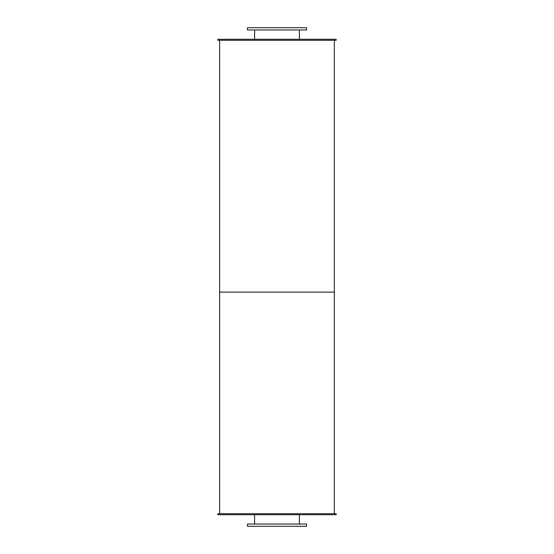 <?xml version="1.0" encoding="UTF-8"?>
<svg xmlns="http://www.w3.org/2000/svg" width="554" height="554" viewBox="0 0 554 554"><rect width="100%" height="100%" fill="white"/><g stroke="black" fill="none" stroke-linecap="round" stroke-linejoin="round"><path stroke-width="0.83" d="M299.409 29.964L299.409 39.286M247.409 29.964L306.591 29.964L306.591 27.7L247.409 27.7L247.409 29.964M299.409 514.714L299.409 524.036M247.409 526.3L306.591 526.3L306.591 524.036L247.409 524.036L247.409 526.3M217.826 39.286L336.174 39.286L336.174 40.29L217.826 40.29L217.826 39.286M217.826 514.714L336.174 514.714L336.174 513.71L217.826 513.71L217.826 514.714M219.647 40.29L219.647 292.11L334.353 292.11L334.353 513.71M334.353 40.29L334.353 292.11L219.647 292.11L219.647 513.71M254.591 29.964L254.591 39.286M254.591 514.714L254.591 524.036"/></g></svg>
